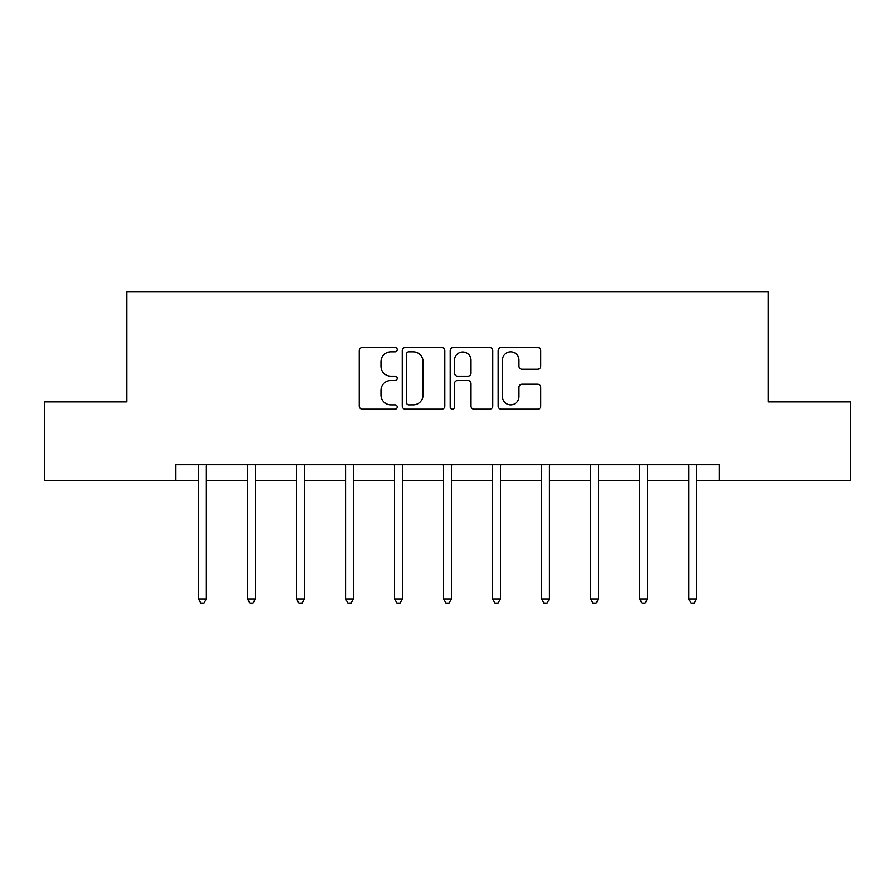 <?xml version="1.0" encoding="UTF-8"?>
<svg xmlns="http://www.w3.org/2000/svg" width="895" height="895" viewBox="0 0 895 895"><rect width="100%" height="100%" fill="white"/><g stroke="black" fill="none" stroke-linecap="round" stroke-linejoin="round"><path stroke-width="1.34" d="M397.235 349.676A2.159 2.159 0 0 0 395.075 347.517L362.318 347.517A3.088 3.088 0 0 0 359.231 350.605L359.231 406.106A3.088 3.088 0 0 0 362.318 409.194L395.075 409.194A2.159 2.159 0 0 0 397.235 407.035A2.159 2.159 0 0 0 395.075 404.876L390.835 404.876A9.867 9.867 0 0 1 380.968 395.008L380.968 390.377A9.867 9.867 0 0 1 390.835 380.509L395.075 380.509A2.159 2.159 0 0 0 397.235 378.35A2.159 2.159 0 0 0 395.075 376.191L390.835 376.191A9.867 9.867 0 0 1 380.968 366.323L380.968 361.703A9.867 9.867 0 0 1 390.835 351.836L395.075 351.836A2.159 2.159 0 0 0 397.235 349.676M537.615 369.255A3.088 3.088 0 0 0 540.703 366.178L540.703 350.605A3.088 3.088 0 0 0 537.615 347.517L501.234 347.517A3.088 3.088 0 0 0 498.146 350.605L498.146 406.106A3.088 3.088 0 0 0 501.234 409.194L537.615 409.194A3.088 3.088 0 0 0 540.703 406.106L540.703 387.3A3.088 3.088 0 0 0 537.615 384.212L522.042 384.212A3.088 3.088 0 0 0 518.966 387.3L518.966 396.619A8.245 8.245 0 0 1 510.721 404.876A8.245 8.245 0 0 1 502.464 396.619L502.464 360.081A8.245 8.245 0 0 1 510.721 351.836A8.245 8.245 0 0 1 518.966 360.081L518.966 366.178A3.088 3.088 0 0 0 522.042 369.255L537.615 369.255M175.912 480.458L44.75 480.458L44.75 401.911L126.9 401.911L126.9 291.96L768.1 291.96L768.1 401.911L850.25 401.911L850.25 480.458L719.088 480.458L719.088 464.751L175.912 464.751L175.912 480.458L198.533 480.458M444.804 350.605A3.088 3.088 0 0 0 441.716 347.517L405.334 347.517A3.088 3.088 0 0 0 402.247 350.605L402.247 406.106A3.088 3.088 0 0 0 405.334 409.194L441.716 409.194A3.088 3.088 0 0 0 444.804 406.106L444.804 350.605M453.284 347.517L489.666 347.517A3.088 3.088 0 0 1 492.753 350.605L492.753 406.106A3.088 3.088 0 0 1 489.666 409.194L474.093 409.194A3.088 3.088 0 0 1 471.016 406.106L471.016 383.597A3.088 3.088 0 0 0 467.928 380.509L457.602 380.509A3.088 3.088 0 0 0 454.515 383.597L454.515 407.035A2.159 2.159 0 0 1 452.355 409.194A2.159 2.159 0 0 1 450.196 407.035L450.196 350.605A3.088 3.088 0 0 1 453.284 347.517M206.387 480.458L247.535 480.458M255.388 480.458L296.547 480.458M304.401 480.458L345.559 480.458M353.413 480.458L394.561 480.458M402.414 480.458L443.573 480.458M451.427 480.458L492.586 480.458M500.439 480.458L541.587 480.458M549.44 480.458L590.599 480.458M598.453 480.458L639.612 480.458M647.465 480.458L688.613 480.458M696.467 480.458L719.088 480.458M408.724 351.836A2.159 2.159 0 0 0 406.565 353.995L406.565 402.716A2.159 2.159 0 0 0 408.724 404.876L413.199 404.876A9.867 9.867 0 0 0 423.067 395.008L423.067 361.703A9.867 9.867 0 0 0 413.199 351.836L408.724 351.836M471.016 360.237A8.245 8.245 0 0 0 462.76 351.992A8.245 8.245 0 0 0 454.515 360.237L454.515 373.114A3.088 3.088 0 0 0 457.602 376.191L467.928 376.191A3.088 3.088 0 0 0 471.016 373.114L471.016 360.237M206.801 464.751L206.611 465.21A3.144 3.144 0 0 0 206.387 466.384L206.387 598.956L198.533 598.956L198.533 466.384A3.144 3.144 0 0 0 198.298 465.21L198.119 464.751M206.387 598.956L204.026 603.04L200.883 603.04L198.533 598.956M255.802 464.751L255.623 465.21A3.144 3.144 0 0 0 255.388 466.384L255.388 598.956L247.535 598.956L247.535 466.384A3.144 3.144 0 0 0 247.311 465.21L247.121 464.751M255.388 598.956L253.039 603.04L249.895 603.04L247.535 598.956M304.815 464.751L304.624 465.21A3.144 3.144 0 0 0 304.401 466.384L304.401 598.956L296.547 598.956L296.547 466.384A3.144 3.144 0 0 0 296.323 465.21L296.133 464.751M304.401 598.956L302.04 603.04L298.908 603.04L296.547 598.956M353.827 464.751L353.637 465.21A3.144 3.144 0 0 0 353.413 466.384L353.413 598.956L345.559 598.956L345.559 466.384A3.144 3.144 0 0 0 345.325 465.21L345.146 464.751M353.413 598.956L351.053 603.04L347.909 603.04L345.559 598.956M402.828 464.751L402.649 465.21A3.144 3.144 0 0 0 402.414 466.384L402.414 598.956L394.561 598.956L394.561 466.384A3.144 3.144 0 0 0 394.337 465.21L394.147 464.751M402.414 598.956L400.065 603.04L396.921 603.04L394.561 598.956M451.841 464.751L451.651 465.21A3.144 3.144 0 0 0 451.427 466.384L451.427 598.956L443.573 598.956L443.573 466.384A3.144 3.144 0 0 0 443.349 465.21L443.159 464.751M451.427 598.956L449.066 603.04L445.934 603.04L443.573 598.956M500.853 464.751L500.663 465.21A3.144 3.144 0 0 0 500.439 466.384L500.439 598.956L492.586 598.956L492.586 466.384A3.144 3.144 0 0 0 492.351 465.21L492.172 464.751M500.439 598.956L498.079 603.04L494.935 603.04L492.586 598.956M549.854 464.751L549.675 465.21A3.144 3.144 0 0 0 549.44 466.384L549.44 598.956L541.587 598.956L541.587 466.384A3.144 3.144 0 0 0 541.363 465.21L541.173 464.751M549.44 598.956L547.091 603.04L543.947 603.04L541.587 598.956M598.867 464.751L598.677 465.21A3.144 3.144 0 0 0 598.453 466.384L598.453 598.956L590.599 598.956L590.599 466.384A3.144 3.144 0 0 0 590.376 465.21L590.185 464.751M598.453 598.956L596.092 603.04L592.96 603.04L590.599 598.956M647.879 464.751L647.689 465.21A3.144 3.144 0 0 0 647.465 466.384L647.465 598.956L639.612 598.956L639.612 466.384A3.144 3.144 0 0 0 639.377 465.21L639.198 464.751M647.465 598.956L645.105 603.04L641.961 603.04L639.612 598.956M696.881 464.751L696.702 465.21A3.144 3.144 0 0 0 696.467 466.384L696.467 598.956L688.613 598.956L688.613 466.384A3.144 3.144 0 0 0 688.389 465.21L688.199 464.751M696.467 598.956L694.117 603.04L690.974 603.04L688.613 598.956"/></g></svg>
